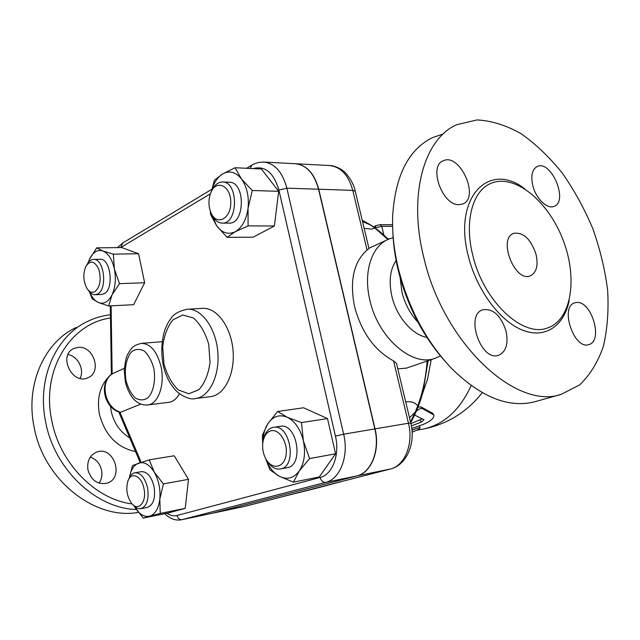 <?xml version="1.0" encoding="UTF-8"?>
<svg xmlns="http://www.w3.org/2000/svg" width="640" height="640" viewBox="0 0 640 640"><rect width="100%" height="100%" fill="white"/><g stroke="black" fill="none" stroke-linecap="round" stroke-linejoin="round"><path stroke-width="0.96" d="M536 254.184C538.448 265.504 536.536 272.736 530.272 275.888C514.72 282.664 497.52 238.192 513.816 233.328C523.384 232.064 530.784 239.016 536 254.184M472.88 255.68C483.584 301.216 522.536 337.592 547.176 328.072C571.6 320.384 578.024 278.088 562.936 239.68C548.264 201.12 514.776 173.424 491.2 183.264C472.624 190.36 463.968 221.496 472.88 255.68M423.864 257.808C443.464 343.288 516.112 410.376 561.136 394.368L579.584 384.96C589.976 375.048 597.92 362.144 603.408 346.232C607.4 329.048 608.808 310.392 607.632 290.256C605.024 269.736 600.104 249.248 592.872 228.8C584.448 208.784 574.264 190.232 562.312 173.136C549.56 157.248 535.856 144.128 521.224 133.776C506.32 125.336 491.616 120.72 477.088 119.928L456.848 124.664C424.168 138.552 407.848 194.616 423.864 257.808M458.936 204.672C442.28 205.544 428.192 166.032 443.264 160.8C459.816 152.368 480.208 197.856 462.696 204L458.936 204.672M532.848 185.784C530.632 175.744 532.096 169.312 537.248 166.472C551.248 159.672 568.84 201.608 554.016 206.376C547.248 209.472 535.992 198.656 532.848 185.784M576.504 302.496C591.536 300.344 603.608 341.216 588.848 344.568C574.032 350.184 559.408 306.52 574.824 302.824L576.504 302.496M506 330.944C508.592 343.68 506.136 351.792 498.64 355.272C480.96 362.056 464.672 314.512 482.992 309.736C493.184 308.472 500.848 315.536 506 330.944M534.704 401.784C508.776 408.32 481.16 397.296 451.856 368.72C426.424 341.872 408.608 308.568 398.4 268.816C393.944 250.232 392.04 232.48 392.68 215.56C395.384 175.304 408.68 149.32 432.576 137.6L443.168 133.976M392.856 232.368C393.336 244.792 395.152 257.536 398.304 270.616C407.08 305.232 422.28 335.008 443.888 359.944M400.144 277.696L401.928 292.136C404.928 303.928 410.264 313.936 417.944 322.176M396.112 260.528C390.056 269.6 388.64 281.512 391.872 296.264C396.568 316.704 412.312 334.944 426.856 337.36M393.136 237.664L388.912 239.04C371.712 245.704 362.944 272.168 369.92 300.376C378.144 337.936 412.152 367.096 435 358.36L440.448 355.928M393.576 360.912L408.48 423.232L410.768 423.024L396.456 363.272L393.576 360.912C374.584 350.576 361.592 332.52 354.592 306.744C349.464 280.96 353.616 262.064 367.064 250.056L368.96 248.416L355.288 191.328M406.56 368.08L397.8 368.872M295.512 163.736C306.672 165.008 314.416 173.504 318.752 189.232L375.04 428.888C380.384 450.136 371.376 472.768 356.912 475.92L211.752 513.376M164.696 513.688C169.992 518.848 175.632 520.872 181.632 519.752L212.184 513.272L356.704 475.968C371.168 472.808 380.176 450.176 374.84 428.92L318.552 189.224C314.168 173.376 306.344 164.872 295.088 163.712L264.064 162.072M112.736 373.6L112.48 373.744C98.56 382.128 103.672 407.624 119.608 412.28L120.624 412.264C104.632 407.928 99.256 381.168 112.736 373.6L124.328 368.328M179.424 393.728C176.616 398.824 173.096 401.688 168.864 402.32L147.76 404.952C158.136 404.16 165.112 384.688 161.048 366.752C157.096 351.408 150.528 343.616 141.36 343.368C132.112 345.664 132.064 348.32 130.016 350.336L127.392 354.944C126.144 357.296 125.096 362.44 124.248 370.392L125.272 381.272C127.32 391.296 132.696 398.792 135.312 400.648C138.848 403.872 143 405.312 147.76 404.952M140.824 404.08L120.624 412.264M262.696 443.76L262.36 435.232L267.816 423.776L277.6 411.48L303.584 407.776L327.488 418.568L335.568 453.8L319.264 476.96L293.384 482.152L279.488 476.376C287.184 480.048 293.792 478.216 299.312 470.88C304.408 462.808 305.768 452.816 303.392 440.904L309.576 458.592L299.312 470.88L293.384 482.152M129.384 477.672L132.488 465.512L149.216 459.864L174.224 455.76L188.488 479.32L185.24 508.344L168.024 513.008L143.216 518.088L134.384 506.464C138.936 514.088 144.024 517.328 149.648 516.192L143.216 518.088M88.072 262.8L89.52 259.16L96.704 247.864L121.744 247.56L138.552 253.736L144.648 282.736L133.64 304.68L108.632 306L98.352 302.488L92.248 298.84L89.248 291.544M235.008 167.736L261.368 168.992L278.68 191.312L274.376 225.992L253.192 237.192L227.04 237.336L216.656 225.848C222.168 233.048 228.392 234.992 235.328 231.688C242.152 227.568 246.392 219.752 248.048 208.232C249.152 196.528 246.952 186.768 241.448 178.952C235.624 171.864 229.296 170.216 222.464 174.008L235.008 167.736L241.448 178.952L252.28 190.504L248.048 208.232L248.088 225.904L235.328 231.688L227.04 237.336M301.44 422.584L303.392 440.904C300.432 429.184 295.064 421.312 287.288 417.28L301.44 422.584L327.488 418.568M335.568 453.8L309.576 458.592M265.824 458.88C268.976 467.224 273.528 473.056 279.488 476.376L270.016 469.928L265.496 458.256M160.256 513.432L149.648 516.192C155.168 514.336 158.552 508.64 159.808 499.112L160.256 513.432L185.24 508.344M134.384 506.464L134.16 506.064L134.384 506.464M149.216 459.864L154.248 472.16C149.464 464.552 144.304 461.512 138.76 463.048C134 464.912 130.888 469.768 129.416 477.608M96.704 247.864L102.928 251.008C97.48 249.328 93.008 252.04 89.52 259.16L88.192 262.648M89.52 291.864C91.808 297.272 94.752 300.816 98.352 302.488C103.744 304.528 108.288 302.04 111.984 295.008C115.384 287.432 116.176 278.744 114.368 268.944C112.168 259.384 108.36 253.408 102.928 251.008L113.352 254.16L114.368 268.944L119.464 283.672L111.984 295.008L108.632 306M138.552 253.736L113.352 254.16M277.6 411.48L287.288 417.28C279.472 414.088 272.976 416.256 267.816 423.776C264.776 428.648 263.16 434.616 262.968 441.664M273.408 427.352L280.176 426.304C297.04 422.408 304.4 465.528 287.168 467.688L280.424 468.96C297.632 466.808 290.256 423.448 273.408 427.352L272.048 427.68C267.8 429.272 264.96 433.136 263.536 439.272M267.136 460.96C270.936 466.968 275.368 469.632 280.424 468.96M270.432 430.96C278.912 427.84 288.488 442.848 285.944 455.624C283.72 468.576 271.288 469.952 265.528 458.328C263.04 453.288 262.144 447.968 262.856 442.376C263.872 436.312 266.4 432.504 270.432 430.96M154.248 472.16L163.408 483.912L159.808 499.112C160.624 489.28 158.768 480.296 154.248 472.16M188.488 479.32L163.408 483.912M134.888 472.768L141.352 471.656C147.192 471.536 151.416 476.488 154.032 486.528C155.664 497.984 153.448 504.936 147.384 507.392L140.928 508.672C146.968 506.216 149.176 499.232 147.544 487.72C144.928 477.632 140.712 472.648 134.888 472.768C132.176 473.328 130.12 475.488 128.736 479.24L128.664 479.4M132.84 504.616L133.024 504.808C135.552 507.84 138.184 509.128 140.928 508.672M143.952 488.552C147.064 502.056 138.2 512.216 131.528 503.224C126.952 496.512 125.728 489.192 127.848 481.248C130.984 471.168 141.632 475.768 143.952 488.552M144.648 282.736L119.464 283.672M93.584 259.4L99.936 259.272C110.648 257.92 114.4 289.04 104.08 293.728L101.528 294.456M88.024 289.872L88.4 290.376C90.408 293.352 92.664 294.808 95.168 294.744L97.592 294.016C107.88 289.312 104.112 258.04 93.44 259.408C90.928 259.56 88.824 261.216 87.12 264.376L86.976 264.6M94.92 291.688C92.088 293.088 89.464 292.056 87.048 288.576C83.184 281.296 82.816 273.848 85.944 266.232C90.488 259.872 94.784 260.936 98.84 269.424C101.44 279.632 100.136 287.048 94.92 291.688M211.272 191.68L214.392 180.328L222.464 174.008C217.304 177.368 213.648 183.112 211.496 191.24M278.68 191.312L252.28 190.504M274.376 225.992L248.088 225.904M211.296 213.496L216.656 225.848L210.608 214.544L210.24 210.888M222.672 182.024L229.224 182.256C245.504 181.48 245.256 224.128 229.072 223.144L228.808 223.144M211.736 214.328C214.328 220.016 217.832 222.944 222.248 223.104C238.408 224.096 238.632 181.216 222.384 182.008C218.056 182.136 214.576 184.936 211.944 190.416M209.584 208.488C208.48 203.088 208.84 197.952 210.664 193.064C215.968 178.696 231.048 185.464 230.776 202.584C230.896 219.688 215.848 226.28 210.632 211.96L209.584 208.488M405.712 401.92C411.064 401.144 415.08 402.448 417.76 405.848L415.248 412.128L409.512 417.776M362.528 221.568L370.248 224.888L374.96 228.112L371.736 229.096L364.152 228.36M375.04 428.888L408.48 423.232C413.76 443.856 404.696 465.904 390.208 469.064L344.248 480.856M343.88 480.952L322.008 486.76M283.248 496.504L245.232 506.256M312.784 489.136L282.872 496.6M389.416 238.832L387.744 238.848M422.4 394.016L427.6 378.944L431.192 359.664M410.896 423.592L422.2 418.872M417.928 407.288L420.84 406.832L432.68 413.296M411.76 428.456L423.112 424.496C430.656 421.32 434.232 418.16 433.856 415.024L422.312 408.544C420.664 408.088 418.624 409.08 416.184 411.512M414.72 415.104L424.008 419.736L421.312 422.112L411.376 425.92M412.104 432.304L418.88 429.072L420.184 427.816C418.744 427.504 416.168 428.296 412.464 430.2L411.976 430.472M132.144 503.936C95.496 499.52 59.464 463.032 51.656 419.992C41.136 369.936 70.656 323.256 110.496 318.032M87.944 469.864C86.832 461.112 89.76 455.176 96.736 452.064C113.968 445.328 124.76 478.384 106.88 483.24C97.528 484.824 91.216 480.36 87.944 469.864M78.064 347.4C93.632 345.376 102.376 372.4 87.864 377.76C72.168 385.44 57.688 355.08 73.936 348.472L78.064 347.4M110.448 314.736C102.512 315.656 94.928 317.864 87.688 321.36C55.976 335.984 36.728 378.312 45.552 421.424C54.08 469.184 96.048 508.472 136.272 509.52M76.104 327.528C44.56 342.104 25.352 383.936 33.984 426.424C43.216 479.92 95.032 520.456 138.328 512.376M80.032 378.392C84.768 369.72 77.928 356.144 67.992 354.56M99.04 483.136C101.616 479.384 102.464 475.08 101.584 470.232C99.968 463.56 96.192 459.2 90.248 457.152M569.208 300.576C564.072 325.856 545.28 339.08 522.712 330.224C500.192 321.488 476.904 290.44 468.48 256.712C452.648 197.824 488.552 160.768 524.592 188.656M318.752 189.232L352.784 190.368L355.256 191.208C353.216 180.496 343.888 170.712 343.672 171.28C343.056 170.376 335.672 165.472 329.328 165.528C340.624 166.672 348.44 174.952 352.784 190.368L367.064 250.056M141.12 462.272L119.952 412.36M181.632 519.752L325.688 482.36C340.104 479.208 349.04 456.032 343.656 434.2L286.864 188.168C282.448 171.912 274.64 163.2 263.432 162.032L258.336 162.504L253.464 164.24L251.92 165.08L250.216 168.456M252.96 168.592C265.04 165.4 273.68 172.56 278.888 190.064L335.424 436.112C340.016 454.816 332.448 474.696 320.12 477.472L177 515.496C177.88 518.48 179.592 519.856 182.144 519.632L212.184 513.272M177 515.496C173.672 516.336 170.312 515.576 166.928 513.232M320.12 477.472C321.176 480.912 323.032 482.544 325.688 482.36L356.704 475.968M335.424 436.112L343.656 434.2L374.84 428.92M278.888 190.064L286.864 188.168L318.552 189.224M120.68 247.576L122.792 242.952L211.792 189.28M121.152 247.28L210.384 193.816M112.144 373.968L111.104 305.864M126.032 380.664C124.12 369.184 126.28 357.832 131.608 351.736C135.608 348.864 139.848 348.64 144.352 351.08C148.576 355.096 151.736 360.888 153.832 368.448C155.84 380.328 153.464 391.992 147.912 397.872C143.808 400.52 139.552 400.52 135.136 397.872C131.048 393.744 128.016 388.008 126.032 380.664M415.248 412.128L410.52 421.976M374.96 228.112L387.872 239.496M362.248 220.408L370.248 224.888M427.112 361.056C425.984 377.112 422.872 392.04 417.76 405.848M356.912 475.92L390.68 468.936M212.384 513.232L244.864 506.352L211.864 513.352M321.408 486.928L312.552 489.2M416.744 410.208L422.968 391.984L428.104 360.72M482.256 392.656C466.784 412.352 446.792 424.552 422.28 429.256C443.376 425.08 459.68 410.52 471.192 385.56M392.576 224.752L380.128 224.696L381.752 226.304L392.608 226.336M380.128 224.696L375.864 225.688L375.2 227.848L381.752 226.304L383.888 235.144M432.096 412.768L433.392 414.656M420.84 406.832L422.312 408.544M420.176 420.072L421.312 422.112M411.8 428.44L412.464 430.2M129.752 437.872C120.088 431.944 113.896 423.048 111.176 411.184L110.48 406.2M111.368 374.2C100.592 383.84 96.584 397.096 99.336 413.952C104.896 435.04 116.976 447.592 135.568 451.608M163.992 363.976L162.696 346.864C164.08 335.56 167.52 326.512 173.024 319.728L182.832 314.976L193.456 318.016C200.272 323.976 205.352 332.744 208.712 344.328L210.056 362.288C208.456 374.088 204.72 383.24 198.856 389.768L188.776 393.752L178.328 389.936C171.856 383.72 167.08 375.064 163.992 363.976M195.68 398.488C209.552 396.936 220.104 375.12 217.736 351.224C215.56 327.312 201.112 308.008 187.208 309.248C178.832 311.056 173.352 314.232 170.784 318.752C168.608 321.928 167.96 322.256 164.92 329.72C161.504 340.688 160.904 352.344 163.112 364.68C165.696 376.488 170.592 385.736 177.8 392.408C185.144 397.792 191.104 399.816 195.68 398.488L210.536 396.64M187.576 309.224L202.392 308.36C216.36 307.136 230.84 326.2 232.984 349.84C235.32 373.464 224.704 395.048 210.76 396.616M513.816 233.328L513.32 233.536M547.168 328.072L548.192 327.728M561.096 394.384L534.664 401.792M443.264 160.8L442.504 161.184M537.248 166.472L536.76 166.704M482.992 309.736L482.544 309.904M405.776 368.352L435 358.36M368.928 248.288L387.056 239.896M140.216 462.568L118.776 411.984M246.608 168.288L251.656 165.24M122.528 243.104L117.504 247.608M111.368 374.536L110.312 305.912M95.168 294.744L101.648 294.456M222.248 223.104L229.072 223.144M162.12 341.696L141.56 343.352M244.336 506.472L390.376 469.024C407.032 465 415.848 442.832 410.768 423.024M329.328 165.528L295.928 163.76M427.6 378.944L422.968 391.984C419.936 403.168 415.84 413.4 410.688 422.68M375.8 225.72L373.44 226.848M422.28 429.256L416.656 430.256M432.592 413.16L433.856 415.024M419.36 425.84L420.184 427.816M362.24 220.368C371.504 224.808 380.16 231.136 388.224 239.336"/></g></svg>
